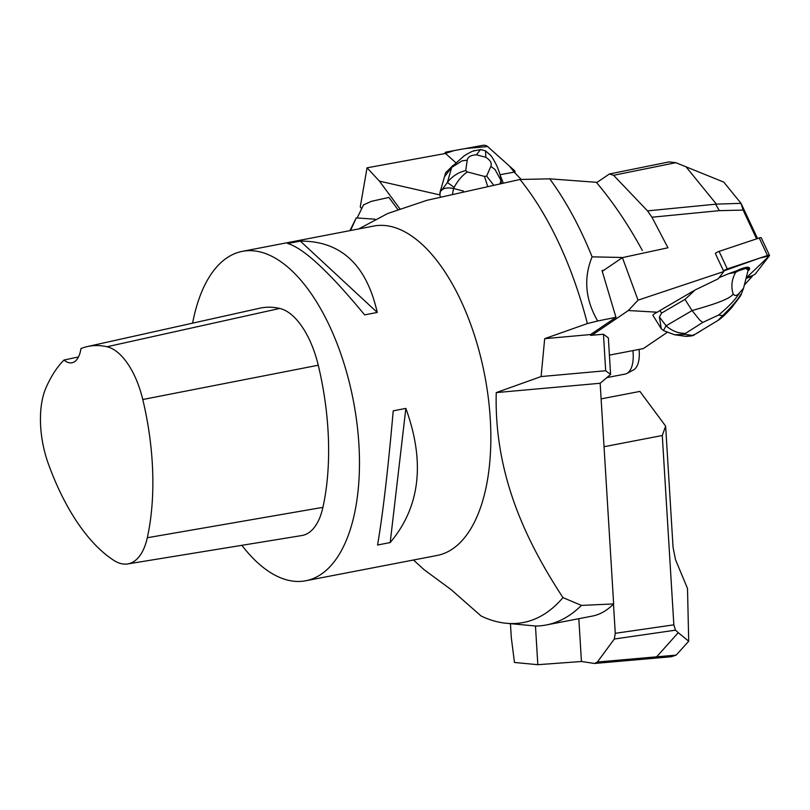 <?xml version="1.0" encoding="UTF-8"?>
<svg xmlns="http://www.w3.org/2000/svg" width="810" height="810" viewBox="0 0 810 810"><rect width="100%" height="100%" fill="white"/><g stroke="black" fill="none" stroke-linecap="round" stroke-linejoin="round"><path stroke-width="1.21" d="M192.618 323.149A167.731 80.808 79.1 0 1 242.311 251.363A167.731 80.808 79.1 0 1 345.293 367.7A167.731 80.808 79.1 0 1 305.755 580.76A167.731 80.808 79.1 0 1 241.866 545.322M305.755 580.76L437.127 555.457A167.731 80.808 -100.9 0 0 476.665 342.387A167.731 80.808 -100.9 0 0 373.673 226.061L242.311 251.363M390.197 542.558L377.561 544.998C382.846 514.127 388.061 469.415 393.225 410.832L405.85 408.402C425.341 462.226 420.127 506.949 390.197 542.558L405.85 408.402M377.247 312.437L364.621 314.867C329.174 271.866 303.537 248.093 287.702 243.537L300.328 241.107C340.818 240.904 366.454 264.688 377.247 312.437L300.328 241.107M64.02 360.035A29.352 14.145 79.1 0 0 71.968 362.769A29.352 14.145 79.1 0 0 80.929 348.573A179.445 86.447 79.1 0 1 87.48 346.548L259.686 308.225A184.498 88.887 79.1 0 1 279.754 308.438A71.28 34.344 79.1 0 1 318.259 365.229A184.498 88.887 79.1 0 1 322.917 507.343A71.28 34.344 79.1 0 1 301.826 535.542L127.707 563.932A66.228 31.904 79.1 0 1 113.937 560.449A179.445 86.447 79.1 0 1 48.266 463.573A66.228 31.904 79.1 0 1 45.866 388.091A179.445 86.447 79.1 0 1 64.02 360.035L78.499 356.947M87.48 346.548A179.445 86.447 79.1 0 1 107.001 346.751A66.228 31.904 79.1 0 1 142.773 399.512A179.445 86.447 79.1 0 1 147.309 537.739A66.228 31.904 79.1 0 1 127.707 563.932M597.669 320.993L615.964 317.328L590.601 334.54L590.652 335.37L603.46 334.216L605.688 370.747L541.1 376.559L544.684 338.671L587.382 323.565L597.669 320.993C585.276 299.548 583.413 278.164 592.09 256.841A256.628 123.626 -100.9 0 0 549.696 178.838L596.332 182.301C613.028 202.085 628.368 224.815 642.35 250.482M592.09 256.841L623.001 257.509M413.495 560.014L424.126 569.724L451.079 589.589L481.089 615.995A249.885 120.386 -100.9 0 0 505.43 623.194L535.977 626.039A256.628 123.626 -100.9 0 0 546.274 624.966A256.628 123.626 -100.9 0 0 581.408 605.414L613.646 603.926C607.075 610.548 599.987 614.598 592.363 616.086M587.382 323.565A249.885 120.386 -100.9 0 0 582.258 305.087A249.885 120.386 -100.9 0 0 520 179.476L549.696 178.838M505.43 623.194A249.885 120.386 -100.9 0 0 562.96 597.608L581.408 605.414M357.149 217.951L363.528 204.9L371.284 201.356L388.921 197.427L397.892 209.567M358.719 228.936L387.767 213.486L426.88 200.323L520 179.476M375.081 219.206L356.258 217.89L350.497 230.516M356.258 217.89L349.91 230.637M541.1 376.559L496.246 392.607C494.019 476.422 527.594 543.49 562.96 597.608M603.46 334.216L608.361 337.922L610.588 374.453L605.688 370.747M615.964 317.328L602.033 270.591L603.865 270.216M613.646 603.926L600.159 383.262L610.588 374.453M496.246 392.607L600.159 383.262M590.601 334.54L544.684 338.671M639.029 349.424A22.943 11.046 79.1 0 1 633.521 369.917L626.889 373.461A25.181 12.13 -100.9 0 0 632.894 350.598M606.872 377.602L625.188 374.068A25.181 12.13 -100.9 0 0 626.889 373.461M695.162 289.94L718.176 278.842L723.816 271.542L638.037 300.166L628.347 310.524L657.356 312.204L659.978 310.524L661.578 313.085L684.997 299.386L695.162 289.94L659.978 310.524M746.364 278.296L752.308 276.311L744.501 284.847M715.362 253.449L715.341 253.459A3.331 0.81 -25.1 0 1 719.088 251.383L759.253 237.978A3.331 0.81 -25.1 0 1 761.289 237.836L769.5 255.373A3.331 0.81 154.9 0 0 767.475 255.514L727.299 268.91A3.331 0.81 154.9 0 0 723.563 271.006L759.76 258.086L769.348 255.828A3.331 0.81 154.9 0 0 769.5 255.373M756.601 238.859L743.124 210.094L719.321 210.651L651.949 217.222L647.514 210.873L716.394 204.12L741.049 203.34L757.542 238.545M638.037 300.166L622.404 257.631L667.956 247.769L651.949 217.222M723.816 271.542L715.341 253.459M752.308 276.311L752.055 275.754M675.844 162.689L613.585 175.294L609.404 173.988L669.04 161.909L675.844 162.689L723.765 182.108L741.049 203.34M741.069 203.533L743.124 210.094M609.404 173.988L596.626 182.655M613.585 175.294L647.514 210.873M685.908 166.657L716.394 204.12M622.404 257.631L602.245 271.32M628.347 310.524L591.897 335.259M661.274 328.749L653.022 315.505C652.718 314.786 654.166 313.683 657.356 312.204M609.414 355.124L643.312 348.594L666.913 332.576M738.386 270.813L735.622 272.413C731.724 279.339 730.883 286.497 733.101 293.878C734.872 296.318 737.019 295.944 739.54 292.764L743.529 288.249L748.491 268.819A9.224 2.258 154.9 0 0 745.787 268.434L737.343 271.188A10.813 2.643 -25.1 0 1 749.554 268.363A10.813 2.643 -25.1 0 1 748.602 270.388M719.321 210.651L715.635 204.242M748.602 270.429L745.787 268.434M743.529 288.249L741.707 293.078C740.482 296.44 739.965 297.037 740.168 294.88M739.54 292.764C736.128 298.829 729.142 306.261 718.581 315.07L702.756 322.431L699.83 320.173L692.074 310.605L685.007 299.406M674.487 334.743L685.878 336.352L692.226 335.391L684.885 334.358L674.487 334.743L663.39 330.581L666.093 325.802L692.074 310.605C700.468 307.992 730.296 300.297 733.101 293.878M719.077 277.668L728.858 273.608L735.622 272.413M737.343 271.188L737.08 270.641L728.858 273.608M663.39 330.581L661.294 328.738L659.38 316.993L661.578 313.085M659.38 316.993L666.093 325.802C672.108 331.037 678.588 333.548 685.554 333.335L702.756 322.431M718.581 315.07L722.611 315.637C731.946 306.636 738.315 299.113 741.707 293.078M722.611 315.637L718.126 320.355L694.281 334.753M692.226 335.391L694.534 334.601M684.885 334.358L685.554 333.335M746.567 277.597L751.71 275.876A3.331 0.81 154.9 0 0 755.568 273.648L769.358 255.828L746.567 277.597M749.554 268.363L749.29 267.806A10.813 2.643 154.9 0 0 737.08 270.641M578.826 618.688L581.448 661.497L537.83 664.696L514.461 662.458L511.292 637.571L510.452 623.74M676.178 655.108L671.298 656.748L594.53 663.471L597.375 662.033L676.178 655.108L688.702 641.216L687.508 588.475L675.51 559.68L673.039 547.175L665.638 426.121L662.286 435.507L604.037 446.725M581.448 661.497L594.53 663.471M673.849 624.834L675.479 630.17L614.314 639.019L615.266 633.309L673.849 624.834L662.286 435.507M615.266 633.309L613.484 604.098M614.314 639.019L597.375 662.033M675.479 630.17L678.243 632.681L656.525 656.961M678.243 632.681L688.702 641.216M537.83 664.696L535.471 626.008M601.111 398.884L639.91 391.412L665.638 426.121M652.333 658.53L655.817 657.042M455.757 162.648L445.51 153.475L367.041 167.812L379.414 181.116L439.85 194.916L440.539 190.482M452.557 193.631L453.58 188.477C447.353 187.353 443.242 188.102 441.248 190.725L440.549 190.411L445.652 172.763L452.76 165.685M500.003 174.727L514.148 172.135L521.215 179.445M500.053 174.95L503.162 182.685M367.041 167.812L360.258 206.925L361.635 208.777M379.414 181.116L399.907 208.848M440.367 196.678L439.85 194.916M453.863 188.558L463.431 191.079M473.971 150.852L480.482 149.577L483.084 150.164L485.524 150.903L490.475 155.196M483.55 150.275L482.659 150.042M487.478 185.844L484.491 176.428L467.38 171.933C462.277 175.355 457.873 180.498 454.147 187.363L447.393 182.493L451.686 167.427L462.085 160.846L467.248 160.177C467.785 156.927 470.843 155.145 476.422 154.801L485.818 157.272C490.435 160.269 492.105 163.306 490.85 166.384L495.042 169.503L500.975 180.387L500.823 178.514C500.418 175.355 499.011 170.94 496.601 165.301C490.981 154.325 489.898 154.994 490.07 154.72L490.576 155.56M500.155 183.283L500.975 180.387L501.4 183.04M452.162 166.688L444.447 176.752M441.248 190.725L447.393 182.493C452.172 176.266 458.278 172.307 465.709 170.596L467.248 160.177M476.422 154.801L480.482 149.577M485.818 157.272L485.524 150.903M454.147 187.363L453.58 188.477M484.491 176.428L486.648 176.094L490.85 166.384M486.648 176.094L493.27 184.66M467.38 171.933L465.709 170.596M514.411 170.535L487.6 146.539A3.331 1.63 14.4 0 0 483.064 145.304L446.31 152.017A3.331 1.63 14.4 0 0 445.004 152.908A3.331 1.63 14.4 0 0 445.085 153.556L454.197 150.569L465.193 148.564L487.61 146.539L509.429 166.07L514.502 172.449A3.331 1.63 14.4 0 0 515.018 171.841A3.331 1.63 14.4 0 0 514.411 170.535M142.773 399.512L318.259 365.229M147.309 537.739L322.917 507.343M107.001 346.751L279.754 308.438M719.088 251.383L727.299 268.91M767.475 255.514L759.253 237.978M592.515 616.056L546.274 624.966M718.126 320.355C721.487 318.188 725.962 314.007 731.572 307.81L740.269 296.278M685.878 336.352C691.234 336.16 694.079 335.603 694.423 334.672L700.599 331.067M453.286 165.28L452.466 165.898M440.549 190.411L439.83 193.236M452.415 166.344L464.029 155.945C473.728 149.961 474.407 150.893 474.792 150.488L473.769 151.035M444.822 153.596L445.004 152.908M514.795 172.712L515.018 171.841"/></g></svg>
